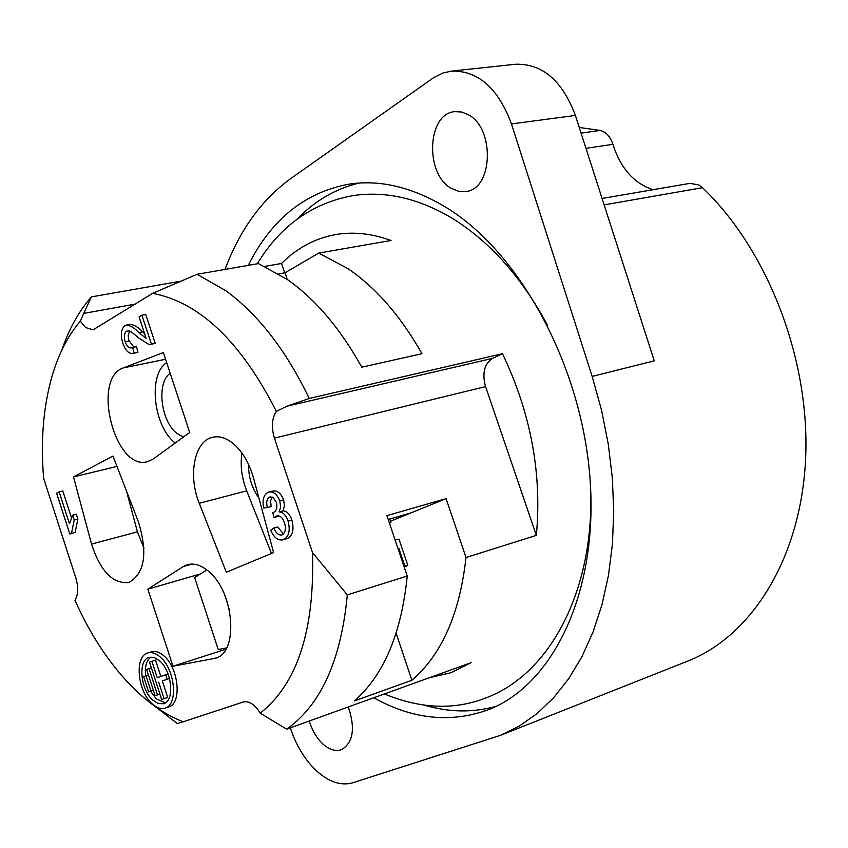 <?xml version="1.0" encoding="UTF-8"?>
<svg xmlns="http://www.w3.org/2000/svg" width="848" height="848" viewBox="0 0 848 848"><rect width="100%" height="100%" fill="white"/><g stroke="black" fill="none" stroke-linecap="round" stroke-linejoin="round"><path stroke-width="1.27" d="M183.422 437.049L177.094 433.54C160.77 421.52 156.212 382.565 170.183 373.279M175.218 443.027C153.424 426.608 147.722 374.498 166.674 362.605M206.838 569.941L194.648 577.573L218.222 649.504L226.575 647.925M229.522 610.486L225.356 596.557M389.221 522.421L390.907 522.326L389.561 523.439M399.016 539.233L395.041 539.752M398.03 548.656L398.867 548.349L397.998 548.561M398.867 548.349L404.793 565.976L407.803 565.362L404.242 567.132M404.793 565.976L403.955 566.284M225.038 269.41C239.73 230.105 261.544 199.884 290.514 178.748L433.763 77.571L442.985 73.002L451.422 71.115C478.071 70.437 498.083 88.044 511.471 123.925L592.158 376.427L601.497 409.944L608.249 443.97L612.341 478.018L613.729 511.598L612.415 544.215L608.451 575.421L601.953 604.815L593.049 632.014L581.908 656.712L568.754 678.644L553.797 697.586L537.272 713.412L519.432 726.005L500.532 735.311L687.686 661.133C751.72 636.085 800.862 558.344 805.6 459.128C810.328 360.018 768.14 250.436 702.504 187.684L698.9 184.991L690.071 183.338L602.08 198.464M500.532 735.311L352.81 782.768C341.288 786.011 329.363 782.206 317.035 771.362C305.185 760.349 296.281 745.848 290.334 727.849M451.231 188.277L458.439 191.266L465.785 191.521C492.964 189.454 495.221 128.345 468.181 114.639L461.545 111.989L454.846 111.639C427.106 113.409 424.625 173.893 451.231 188.277M309.287 721.012C312.255 730.732 316.908 738.502 323.258 744.332C329.639 749.833 335.734 751.614 341.543 749.653C353.224 742.625 355.482 728.379 348.327 706.946M373.777 697.766C412.202 719.168 450.055 723.28 487.324 710.105C552.249 686.064 598.01 593.77 590.166 480.668C582.565 367.672 520.704 253.266 446.737 207.824C413.114 187.366 380.614 179.458 349.259 184.111C305.047 192.231 271.381 219.314 248.252 265.371M424.424 705.133C448.878 712.458 472.824 712.829 496.25 706.257M61.639 350.531C68.889 329.098 78.832 311.216 91.446 296.885L180.454 281.239M264.862 266.399L281.536 263.474C297.139 247.86 315.297 238.203 336.02 234.514C353.616 231.557 371.943 233.55 391.023 240.493L318.731 253.086L347.892 268.593C376.003 287.779 400.691 316.156 421.954 353.711L361.778 367.184C340.334 328.6 315.583 299.408 287.504 279.617L258.439 263.59L197.065 274.286L226.003 290.843C258.364 314.555 286.105 350.425 309.234 398.465L502.493 353.701C530.806 413.04 542.095 473.597 536.349 535.364L465.997 557.518C459.754 613.687 441.713 654.614 411.884 680.297L354.432 700.914C383.858 675.029 401.454 633.392 407.231 576.025L347.298 594.893C341.14 660.189 320.936 704.953 286.666 729.163L471.096 662.691L451.041 672.708L429.268 677.764M135.457 304.04L83.719 313.421L80.348 321.18C67.882 335.755 58.406 354.241 51.919 376.629C43.29 407.188 40.534 441.087 43.64 478.336L75.769 577.732C78.535 587.229 78.26 594.745 74.953 600.267C90.8 635.799 110.399 665.192 133.761 688.449L136.761 691.321C151.686 705.356 167.141 715.511 183.147 721.807L177.211 723.514L155.046 706.395M80.348 321.18L85.606 327.54L93.057 329.84L152.629 293.344C199.598 302.27 240.832 341.606 276.353 411.344L286.953 406.203L309.234 398.465M152.004 703.702C137.355 690.993 134.355 656.055 147.775 652.96C151.75 651.826 155.968 653.236 160.42 657.189C175.218 669.613 178.366 704.964 165.084 708.122C160.94 709.363 156.583 707.889 152.004 703.702M165.084 708.122L168.699 706.903C182.002 703.745 178.864 668.436 164.067 656.045C159.604 652.091 155.385 650.681 151.41 651.826L147.775 652.96M232.617 443.059C225.748 437.759 219.091 435.83 212.625 437.271C194.425 440.822 187.758 475.357 199.259 503.267L226.31 572.241L273.597 552.589L253.499 477.912C249.132 462.552 242.168 450.935 232.617 443.059M208.332 571.16C201.05 565.086 194.086 562.924 187.45 564.673L183.147 566.623L147.838 589.169L172.95 666.221L215.339 658.271C239.072 652.992 234.387 591.459 208.332 571.16M150.552 691.247L156.276 698.826L165.36 702.875M159.742 660.952C172.155 671.415 174.794 701.073 163.622 703.723L158.29 703.586L152.672 700.024C140.355 689.36 137.821 659.988 149.089 657.391L154.262 657.55L159.742 660.952M451.422 71.115L515.637 64.247C542.349 63.505 562.266 80.571 575.4 115.445L654.253 360.835L592.158 376.427M585.968 148.315L612.913 144.33C620.524 168.158 633.869 183.295 652.939 189.719M579.258 127.454L600.13 130.433C606.129 132.002 610.39 136.645 612.913 144.33M358.916 183.083C335.278 188.86 314.608 200.944 296.906 219.346M183.147 721.807L243.069 702.07C249.1 700.681 254.824 704.381 260.241 713.179L286.666 729.163M347.298 594.893L312.499 552.567C314.746 630.308 297.319 683.848 260.241 713.179M312.499 552.567L274.434 438.13L485.554 386.603L536.349 535.364M465.997 557.518L446.08 498.645L386.942 515.637L407.231 576.025M396.133 633.255L411.884 680.297M390.525 521.181L446.08 498.645M485.554 386.603C481.961 373.205 484.314 363.792 492.624 358.354L502.493 353.701M197.065 274.286L152.629 293.344M287.281 279.458L285.045 272.77L318.731 253.086M285.045 272.77L278.78 273.904M284.684 272.844L281.536 263.474M83.719 313.421L91.446 296.885M291.871 520.057L288.066 521.117C290.461 530.572 288.988 536.71 283.635 539.54L287.43 538.459C292.783 535.629 294.267 529.491 291.871 520.057C289.836 514.1 286.868 511.047 282.967 510.888L284.472 505.97L283.624 499.875C280.847 493.154 277.232 490.229 272.791 491.077L268.975 492.084C273.416 491.236 277.031 494.172 279.808 500.903L283.624 499.875M283.465 533.922L277.582 526.99L273.787 528.05C275.844 532.915 278.451 535.236 281.6 535.014L282.098 534.844C285.384 532.82 286.2 528.802 284.525 522.771C282.649 517.736 280.084 515.436 276.83 515.881L277.402 515.775M276.204 516.103L274.063 517.768L278.769 515.87M274.063 517.768L272.791 512.637L273.342 512.468C276.596 511.047 277.582 507.666 276.321 502.302L273.141 497.522L269.494 497.087C266.77 498.868 266.06 502.355 267.364 507.549L271.169 506.521L270.565 501.083L272.06 496.949M155.237 343.355L145.729 314.47L141.902 315.18L151.421 344.108L155.237 343.355L149.174 344.68L138.955 338.151L131.641 332.056L129.129 330.911L126.564 331.186L128.578 330.805M133.899 347.192L128.769 340.239L128.154 335.395L129.638 331.059M137.948 352.323L136.464 346.684L132.659 347.436L134.154 353.075L137.948 352.323L132.945 353.446C128.578 353.839 125.197 350.372 122.822 343.048C120.289 334.992 120.957 329.204 124.847 325.696L126.32 325.113C130.56 325.568 134.715 328.059 138.796 332.596L146.142 338.32L139.093 316.898L141.902 315.18M144.626 333.699L142.612 331.854C138.521 327.339 134.366 324.848 130.136 324.392L126.32 325.113M71.412 517.587L62.794 490.981L59.148 491.872L69.472 523.757L72.674 515.139L76.32 514.217L77.889 519.061L75.122 532.311L69.833 534.07L75.122 532.311M112.964 456.065L73.5 476.894L91.542 544.087C100.34 571.128 112.72 583.954 128.663 582.544C144.711 573.661 147.965 553.426 138.425 521.859L112.964 456.065M189.698 432.491L163.357 352.545L123.543 367.852C91.022 378.123 115.021 471.647 147.594 461.619L153.382 458.906L189.698 432.491M276.353 411.344C271.848 418.361 271.212 427.286 274.434 438.13M388.225 519.453L411.036 512.86M116.982 466.442L73.5 476.894M147.838 589.169L200.414 573.958M225.844 649.239L172.95 666.221M283.635 539.54L287.43 538.459M282.734 539.858C277.9 540.706 273.893 537.494 270.713 530.233L273.787 528.05M269.494 497.087L270.682 496.769M267.364 507.549L263.739 508.016C262.149 500.097 263.537 494.914 267.873 492.476L268.975 492.084M279.808 500.903L280.656 507.009L279.162 511.927L282.967 510.888M279.162 511.927C283.052 512.086 286.02 515.149 288.066 521.117M151.421 344.108L150.138 344.638M126.564 331.186C124.179 333.306 123.734 336.826 125.218 341.755L129.013 341.023M125.218 341.755C126.691 346.101 128.737 348.168 131.366 347.934L132.659 347.436M134.154 353.075L132.945 353.446M69.833 534.07L56.604 493.197L59.148 491.872M72.674 515.139L74.242 519.994L77.889 519.061M74.242 519.994L71.486 533.254M150.976 657.052C146.492 660.359 144.701 666.634 145.602 675.877M148.612 691.883L153.371 690.293L150.965 691.046L145.994 675.729L143.651 676.598L148.612 691.883L150.965 691.046M160.844 676.439L155.523 660.094L149.524 662.14L161.661 699.505L167.681 697.459L162.318 680.965L169.494 678.379M151.347 667.747L146.577 669.39L155.12 695.678L159.901 694.077M148.389 674.966L145.994 675.729M162.318 680.965L169.483 678.336M167.681 697.459L164.056 698.667L158.693 682.142M161.661 699.505L164.056 698.667M168.052 673.906L157.262 677.743L151.898 661.249M167.098 679.11L165.657 674.679M155.12 695.678L159.89 694.046M157.495 694.841L148.941 668.51M143.98 548.243L137.44 531.844L91.542 544.087M126.426 490.854L137.44 531.844M271.498 553.468L246.524 490.409C241.638 477.647 240.122 465.181 241.956 453.012M258.894 497.977C251.888 488.13 248.432 476.894 248.517 464.259M702.504 187.684L604.136 204.887M199.259 503.267L246.694 490.844M183.147 566.623L192.136 564.058M511.471 123.925L575.4 115.445M581.081 133.115L600.13 130.433M492.624 358.354L286.953 406.203M217.268 657.507L213.325 658.779M142.612 331.854L138.796 332.596M165.572 359.266L123.543 367.852M384.367 693.95C420.279 708.769 453.818 710.211 484.982 698.254C550.066 674.722 594.098 590.409 590.696 489.826M547.479 325.208C522.209 278.176 491.077 242.92 454.093 219.441C420.12 198.655 386.434 190.705 353.033 195.591C312.149 203.16 280.232 225.897 257.262 263.802M389.794 519.008L390.907 522.326M407.803 565.362L398.963 539.074"/></g></svg>
